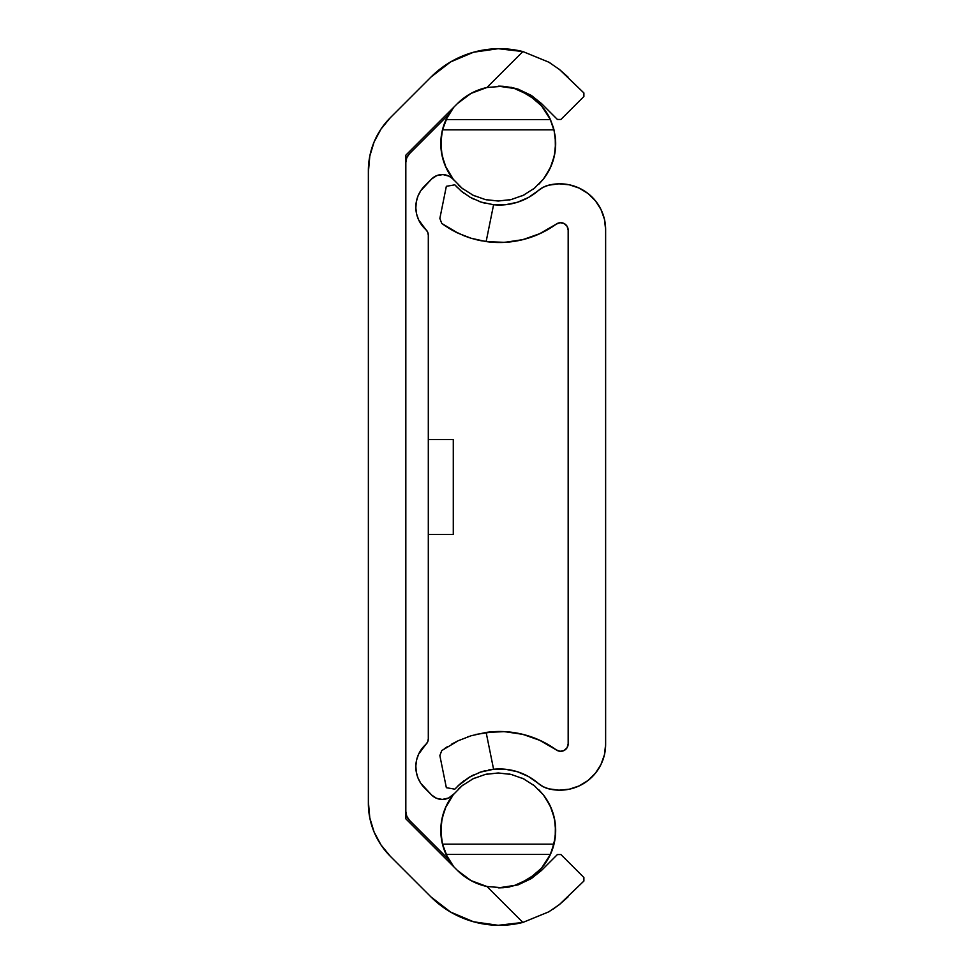 <?xml version="1.0" encoding="UTF-8"?>
<svg xmlns="http://www.w3.org/2000/svg" width="974" height="974" viewBox="0 0 974 974"><rect width="100%" height="100%" fill="white"/><g stroke="black" fill="none" stroke-linecap="round" stroke-linejoin="round"><path stroke-width="1.46" d="M374.053 831.93A74.925 74.925 0 0 0 374.089 832.003L380.992 844.921L390.318 856.28L430.971 896.932L450.658 912.102L473.571 921.781L498.189 925.3L522.88 922.439L548.776 911.834L522.88 922.439A96.901 96.901 0 0 1 430.971 896.932L390.318 856.28A74.925 74.925 0 0 1 368.367 803.294L368.367 170.706A74.925 74.925 0 0 1 390.318 117.72L430.971 77.068A96.901 96.901 0 0 1 522.88 51.561L486.951 87.49L471.051 93.394L457.451 103.561L405.829 155.183L405.829 818.817L457.451 870.439L405.829 818.817L405.829 155.183L457.451 103.561A59.438 59.438 0 0 1 486.951 87.49L502.876 86.248L518.217 89.182L541.52 103.561L531.366 95.428M502.827 86.248L518.217 89.182L502.876 86.248L486.951 87.49L522.88 51.561L548.752 62.141L559.368 69.41L568.012 77.068L559.441 69.458L548.776 62.166L522.88 51.561L498.189 48.7L473.571 52.219L450.658 61.898L430.971 77.068L390.318 117.72A74.925 74.925 0 0 0 390.27 117.769M368.367 172.313L369.803 156.083L374.077 142.034L380.992 129.079L390.318 117.72L380.992 129.079L374.077 142.034A74.925 74.925 0 0 0 374.053 142.07M559.405 69.434L548.752 62.141L522.88 51.561M559.441 69.458L583.901 92.968L583.901 96.499L560.939 119.461L557.408 119.461L541.52 103.561L557.408 119.461L560.939 119.461L583.901 96.499L583.901 92.968L559.368 69.41M498.238 86.15L514.382 88.476L529.235 95.233L541.581 105.898L550.432 119.595L446.043 119.595A57.442 57.442 0 0 1 453.701 107.323L446.043 119.595L442.464 129.846L554.011 129.846L442.464 129.846L440.808 142.715L442.074 155.645L446.214 167.954L453.02 179.021L462.126 188.274L473.096 195.238L485.332 199.573L498.238 201.034L511.143 199.573L523.391 195.238L534.349 188.274L543.455 179.021L550.261 167.954L554.401 155.645L555.679 142.715L554.011 129.846L550.432 119.595L553.451 127.764L555.204 136.238L555.399 149.217L554.401 155.645L550.261 167.954L543.455 179.021L534.349 188.274L523.391 195.238L511.143 199.573L498.238 201.034L485.332 199.573L473.096 195.238L462.126 188.274L453.02 179.021L446.214 167.954L442.074 155.645L441.076 149.217L441.271 136.238L443.012 127.777L446.043 119.595L550.432 119.595A57.442 57.442 0 0 0 498.785 86.15L498.858 86.162M498.858 887.838L518.217 884.818L531.439 878.524M486.951 886.51A59.438 59.438 0 0 1 457.451 870.439L471.051 880.606L486.951 886.51L522.88 922.439L486.951 886.51L502.779 887.752L486.951 886.51M518.095 884.855L531.366 878.572L541.52 870.439L557.408 854.539L541.52 870.439L518.095 884.855L502.779 887.752L518.217 884.818M557.408 854.539L560.939 854.539L583.901 877.501L583.901 881.032L559.441 904.542L548.752 911.859L559.368 904.59L583.901 881.032L583.901 877.501L560.939 854.539L557.408 854.539M368.367 801.687L369.803 817.916L374.077 831.966L380.992 844.921L390.318 856.28M430.971 896.932L450.658 912.102M368.367 170.706L368.367 803.294L369.803 817.916L374.077 831.966M453.287 439.542L428.304 439.542L453.287 439.542L453.287 534.458L453.287 439.542M428.304 534.458L453.287 534.458L428.304 534.458M502.827 887.752L509.865 886.937M548.752 911.859L522.88 922.439L548.776 911.834L559.441 904.542L568.012 896.932M559.405 904.566L552.867 909.278M548.764 62.153L550.164 62.993M518.095 89.145L510.9 87.258M518.217 89.182L531.439 95.476L541.52 103.561M453.799 794.005A14.987 14.987 0 0 1 442.257 799.435L436.522 798.29L431.665 795.052L420.756 783.266L417.943 777.873L416.288 772.029L415.837 765.954L416.616 759.927L418.601 754.18L427.659 741.932L428.304 738.864L428.304 235.136L427.659 232.068L418.601 219.82L416.616 214.073L415.837 208.046L416.288 201.971L417.943 196.127L420.756 190.734L431.665 178.948L436.863 175.563L442.987 174.577L448.99 176.16L452.447 178.559M452.143 795.709L453.835 793.956A57.442 57.442 0 0 0 446.055 854.417M452.082 864.608L453.689 866.665A57.442 57.442 0 0 1 446.043 854.405L443.024 846.236L441.271 837.762L441.076 824.783L442.074 818.355L446.214 806.046L453.02 794.979L462.126 785.726L473.096 778.762L485.332 774.427L498.238 772.966L511.143 774.427L523.391 778.762L534.349 785.726L543.455 794.979L550.261 806.046L554.401 818.355L555.399 824.783L555.204 837.762L551.649 851.532A57.442 57.442 0 0 0 543.809 795.441L543.468 794.991M551.649 851.532L550.432 854.405A57.442 57.442 0 0 1 498.785 887.85M524.268 779.2L522.356 778.275M534.349 785.738L523.391 778.762L511.143 774.427L498.238 772.966L485.332 774.427L473.096 778.762L462.126 785.726L453.02 794.979L446.214 806.046L442.074 818.355L440.808 831.285L442.464 844.154L554.011 844.154L555.679 831.285L554.401 818.355L550.261 806.046L543.455 794.979L534.349 785.726M522.368 195.725L524.255 194.812M543.809 178.559A57.442 57.442 0 0 0 555.204 136.238M472.22 194.8L474.119 195.725M446.055 119.583A57.442 57.442 0 0 0 453.835 180.044M474.119 778.275L472.232 779.188M405.829 811.5L406.779 816.273L409.494 820.327L448.771 859.604L409.494 820.327A12.492 12.492 0 0 1 405.829 811.5M447.419 857.181L442.366 843.727M441.952 841.865L440.845 828.034M441.234 823.298L443.937 811.683M445.435 807.775L453.494 794.382M453.835 793.956L448.661 797.998L442.257 799.435A14.987 14.987 0 0 1 431.665 795.052L424.603 787.978A29.975 29.975 0 0 1 425.808 744.453A7.488 7.488 0 0 0 428.304 738.864L428.304 235.136A7.488 7.488 0 0 0 425.808 229.547A29.975 29.975 0 0 1 424.603 186.022L431.665 178.948L436.632 175.661M453.494 179.618L445.435 166.225M443.937 162.317L441.234 150.702M440.845 145.966L441.952 132.135M442.366 130.273L447.419 116.819M448.771 114.396L409.494 153.673L406.779 157.727L405.829 162.5A12.492 12.492 0 0 1 409.494 153.673L448.771 114.396M514.199 885.585L519.252 883.868M528.906 878.974L534.178 875.224M541.191 868.54L545.477 863.098M550.103 855.099L554.462 842.193M555.253 837.384L555.606 827.425M555.083 822.141L552.806 812.438M551.077 807.884L544.856 796.842M448.04 798.278L447.224 798.595M420.756 783.266L419.721 781.562M438.531 175.028L442.513 174.565M444.874 174.796L448.344 175.856M544.856 177.158L551.077 166.116M552.806 161.562L555.083 151.859M555.606 146.575L555.253 136.616M554.462 131.807L550.103 118.901M545.477 110.902L541.191 105.46M534.178 98.776L528.906 95.026M519.252 90.132L514.199 88.415M453.689 107.335L452.082 109.392M431.665 178.948A14.987 14.987 0 0 1 453.799 179.995M498.238 887.85L514.382 885.524L529.235 878.767L541.581 868.102L550.432 854.405L446.043 854.405L453.701 866.677M458.377 789.037L461.907 785.908M498.238 772.966L511.289 774.464M538.683 789.61L543.638 795.21M461.676 187.909L458.377 184.963M543.638 178.79L538.707 184.366M511.289 199.536L498.238 201.034M446.043 854.405L550.432 854.405L554.011 844.154L442.464 844.154L446.043 854.405M512.275 774.707L509.012 773.977M524.475 779.297L522.064 778.129M534.933 786.213L533.143 784.788M522.965 778.555L524.073 779.103M487.475 773.977L485.405 774.415M463.32 784.788L461.542 786.213M474.411 778.141L472.025 779.297M484.2 199.293L487.134 199.95M472.013 194.703L474.411 195.871M461.542 187.787L463.332 189.212M473.51 195.445L472.402 194.897M509 200.023L511.082 199.585M533.155 189.212L534.933 187.787M522.064 195.859L524.462 194.703M556.288 749.895L560.099 751.295L564.08 750.491L567.063 747.74L568.171 743.819L568.171 230.181L568.171 743.819A7.488 7.488 0 0 1 556.288 749.895L540.339 740.532L522.904 734.372L504.617 731.644L486.136 732.424L471.124 735.747L458.194 740.739L441.77 750.564L439.858 755.568L446.348 787.698L454.834 789.171L446.348 787.698L439.858 755.568L441.77 750.564L458.194 740.739L471.124 735.747L486.136 732.424A96.901 96.901 0 0 1 556.288 749.895L539.194 740.021M533.874 737.805L521.638 734.067M514.162 732.618L502.657 731.559M494.536 731.632L475.75 734.457M498.335 768.973L503.643 769.107M511.326 770.154L516.183 771.359M524.182 774.342L527.945 776.217M461.335 782.828L454.834 789.171L459.338 784.581L468.798 777.495L480.255 772.163L493.587 769.265A59.438 59.438 0 0 1 538.391 783.473L543.212 786.736L548.654 788.806L558.942 790.182L569.279 789.208L579.128 785.933L587.992 780.515L595.394 773.246L600.982 764.493L604.452 754.704L605.633 744.392L605.633 229.608L604.452 219.296L600.982 209.507L595.394 200.754L587.992 193.485L579.128 188.067L569.279 184.792L558.942 183.818L548.654 185.194L543.212 187.264L538.391 190.527A24.971 24.971 0 0 1 548.654 185.194A45.802 45.802 0 0 1 605.633 229.608L605.633 744.392A45.802 45.802 0 0 1 548.654 788.806A24.971 24.971 0 0 1 538.391 783.473A59.438 59.438 0 0 0 488.631 769.971M470.795 776.351L469.882 776.862M482.593 771.42L480.34 772.139M539.194 233.979L556.288 224.105A7.488 7.488 0 0 1 568.171 230.181L567.063 226.26L564.08 223.509L560.099 222.705L556.288 224.105A96.901 96.901 0 0 1 486.136 241.576L471.197 238.277L458.23 233.273L441.77 223.436L439.858 218.432L446.348 186.302L454.834 184.829L446.348 186.302L439.858 218.432L441.77 223.436L448.271 227.855M464.744 236.049L470.405 238.033M471.806 238.46L480.998 240.712M481.144 240.748L475.896 239.58M452.934 230.582L464.257 235.866M450.365 229.121L452.776 230.497M446.348 186.302L454.834 184.829L461.323 191.16L470.113 197.272L481.095 202.117L493.587 204.735L486.136 241.576L493.587 204.735L505.652 204.71L517.45 202.251L528.529 197.454L538.391 190.527A59.438 59.438 0 0 1 493.587 204.735L481.095 202.117L470.113 197.272L461.323 191.16L454.834 184.829L457.561 187.726M527.945 197.783L524.182 199.658M516.183 202.641L511.326 203.846M503.643 204.893L498.335 205.027M481.326 240.773L494.536 242.368M502.657 242.441L514.162 241.382M521.638 239.933L533.874 236.195M448.247 227.843L458.23 233.273L471.197 238.277L486.136 241.576L504.617 242.356L522.904 239.628L540.339 233.468L556.288 224.105M457.817 786.018L470.15 776.704L481.119 771.883L493.587 769.265L486.136 732.424L493.587 769.265L505.652 769.29L517.45 771.749L528.529 776.546L538.391 783.473M445.398 225.992L443.913 224.982M452.301 230.229L447.675 227.478M457.33 232.847L454.773 231.569M468.969 237.571L467.313 236.999M479.719 201.655L484.735 203.176M469.492 196.906L473.498 199.049M461.006 190.904L464.001 193.278M454.834 789.171L446.348 787.698M464.135 780.624L457.524 786.31M473.559 774.927L469.505 777.082M484.76 770.824L479.732 772.345M467.374 736.977L469.005 736.417M451.778 744.063L457.342 741.153M444.327 748.726L447.699 746.498"/></g></svg>
